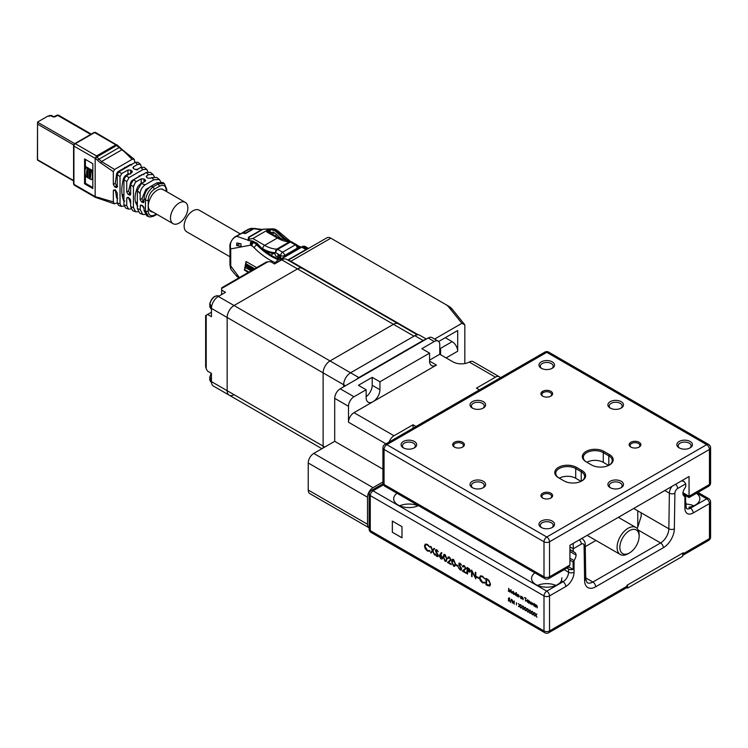 <?xml version="1.0" encoding="UTF-8"?>
<svg xmlns="http://www.w3.org/2000/svg" width="748" height="748" viewBox="0 0 748 748"><rect width="100%" height="100%" fill="white"/><g stroke="black" fill="none" stroke-linecap="round" stroke-linejoin="round"><path stroke-width="1.12" d="M413.868 448.136A6.433 3.712 0 0 0 415.318 445.789A6.433 3.712 0 0 0 408.885 442.068A6.433 3.712 0 0 0 402.452 445.789A6.433 3.712 0 0 0 403.892 448.136M414.401 447.856L414.401 447.856A7.798 4.507 0 0 0 414.401 441.488A7.798 4.507 0 0 0 403.368 441.488A7.798 4.507 0 0 0 403.368 447.856A7.798 4.507 0 0 0 414.401 447.856M482.806 487.939A6.433 3.712 0 0 0 484.255 485.592A6.433 3.712 0 0 0 477.822 481.871A6.433 3.712 0 0 0 471.39 485.592A6.433 3.712 0 0 0 472.839 487.939M483.339 487.659L483.339 487.659A7.798 4.507 0 0 0 483.339 481.291A7.798 4.507 0 0 0 472.306 481.291A7.798 4.507 0 0 0 472.306 487.659A7.798 4.507 0 0 0 483.339 487.659M551.744 527.742A6.433 3.712 0 0 0 553.193 525.386A6.433 3.712 0 0 0 546.76 521.674A6.433 3.712 0 0 0 540.327 525.386A6.433 3.712 0 0 0 541.776 527.742M552.276 527.462L552.276 527.462A7.798 4.507 0 0 0 552.276 521.094A7.798 4.507 0 0 0 541.243 521.094A7.798 4.507 0 0 0 541.243 527.462A7.798 4.507 0 0 0 552.276 527.462M689.628 448.136A6.433 3.712 0 0 0 691.077 445.789A6.433 3.712 0 0 0 684.635 442.068A6.433 3.712 0 0 0 678.202 445.789A6.433 3.712 0 0 0 679.652 448.136M690.152 447.856L690.152 447.856A7.798 4.507 0 0 0 690.152 441.488A7.798 4.507 0 0 0 679.128 441.488A7.798 4.507 0 0 0 679.128 447.856A7.798 4.507 0 0 0 690.152 447.856M620.69 408.333A6.433 3.712 0 0 0 622.14 405.986A6.433 3.712 0 0 0 615.697 402.265A6.433 3.712 0 0 0 609.265 405.986A6.433 3.712 0 0 0 610.714 408.333M621.214 408.053L621.214 408.053A7.798 4.507 0 0 0 621.214 401.685A7.798 4.507 0 0 0 610.181 401.685A7.798 4.507 0 0 0 610.181 408.053A7.798 4.507 0 0 0 621.214 408.053M551.744 368.53A6.433 3.712 0 0 0 553.193 366.183A6.433 3.712 0 0 0 546.76 362.471A6.433 3.712 0 0 0 540.327 366.183A6.433 3.712 0 0 0 541.776 368.53M552.276 368.25L552.276 368.25A7.798 4.507 0 0 0 552.276 361.882A7.798 4.507 0 0 0 541.243 361.882A7.798 4.507 0 0 0 541.243 368.25A7.798 4.507 0 0 0 552.276 368.25M482.806 408.333A6.433 3.712 0 0 0 484.255 405.986A6.433 3.712 0 0 0 477.822 402.265A6.433 3.712 0 0 0 471.39 405.986A6.433 3.712 0 0 0 472.839 408.333M483.339 408.053L483.339 408.053A7.798 4.507 0 0 0 483.339 401.685A7.798 4.507 0 0 0 472.306 401.685A7.798 4.507 0 0 0 472.306 408.053A7.798 4.507 0 0 0 483.339 408.053M620.69 487.939A6.433 3.712 0 0 0 622.14 485.592A6.433 3.712 0 0 0 615.697 481.871A6.433 3.712 0 0 0 609.265 485.592A6.433 3.712 0 0 0 610.714 487.939M621.214 487.659L621.214 487.659A7.798 4.507 0 0 0 621.214 481.291A7.798 4.507 0 0 0 610.181 481.291A7.798 4.507 0 0 0 610.181 487.659A7.798 4.507 0 0 0 621.214 487.659M462.283 447.257A4.871 2.814 0 0 0 463.395 445.471A4.871 2.814 0 0 0 458.515 442.657A4.871 2.814 0 0 0 453.643 445.471A4.871 2.814 0 0 0 454.756 447.257M462.657 447.061L462.657 447.061A5.853 3.375 0 0 0 462.657 442.283A5.853 3.375 0 0 0 454.382 442.283A5.853 3.375 0 0 0 454.382 447.061A5.853 3.375 0 0 0 462.657 447.061M550.519 498.205A4.871 2.814 0 0 0 551.631 496.41A4.871 2.814 0 0 0 546.76 493.596A4.871 2.814 0 0 0 541.889 496.41A4.871 2.814 0 0 0 543.001 498.205M550.902 498.009L550.902 498.009A5.853 3.375 0 0 0 550.902 493.231A5.853 3.375 0 0 0 542.627 493.231A5.853 3.375 0 0 0 542.627 498.009A5.853 3.375 0 0 0 550.902 498.009M550.519 396.309A4.871 2.814 0 0 0 551.631 394.523A4.871 2.814 0 0 0 546.76 391.709A4.871 2.814 0 0 0 541.889 394.523A4.871 2.814 0 0 0 543.001 396.309M550.902 396.113L550.902 396.113A5.853 3.375 0 0 0 550.902 391.335A5.853 3.375 0 0 0 542.627 391.335A5.853 3.375 0 0 0 542.627 396.113A5.853 3.375 0 0 0 550.902 396.113M638.764 447.257A4.871 2.814 0 0 0 639.877 445.471A4.871 2.814 0 0 0 635.005 442.657A4.871 2.814 0 0 0 630.125 445.471A4.871 2.814 0 0 0 631.247 447.257M639.138 447.061L639.138 447.061A5.853 3.375 0 0 0 639.138 442.283A5.853 3.375 0 0 0 630.863 442.283A5.853 3.375 0 0 0 630.863 447.061A5.853 3.375 0 0 0 639.138 447.061M563.992 480.889A12.679 7.321 0 0 0 581.916 480.889A12.679 7.321 0 0 0 581.916 470.539L576.409 467.36A12.679 7.321 0 0 0 558.485 467.36A12.679 7.321 0 0 0 558.485 477.71L563.992 480.889M581.561 481.086A11.697 6.751 0 0 0 584.655 476.513A11.697 6.751 0 0 0 581.233 471.736L575.717 468.557A11.697 6.751 0 0 0 562.964 467.089A11.697 6.751 0 0 0 555.745 473.325A11.697 6.751 0 0 0 559.158 478.094M591.575 464.966A12.679 7.321 0 0 0 609.498 464.966A12.679 7.321 0 0 0 609.498 454.625L603.982 451.437A12.679 7.321 0 0 0 586.058 451.437A12.679 7.321 0 0 0 586.058 461.787L591.575 464.966M609.134 465.172A11.697 6.751 0 0 0 612.229 460.59A11.697 6.751 0 0 0 608.807 455.812L603.29 452.634A11.697 6.751 0 0 0 590.546 451.166A11.697 6.751 0 0 0 583.318 457.411A11.697 6.751 0 0 0 586.731 462.18M608.629 465.424L603.29 462.348A11.697 6.751 0 0 0 586.881 462.264M581.056 481.347L575.717 478.262A11.697 6.751 0 0 0 559.308 478.187M569.929 545.292L689.048 476.513L689.048 497.57L689.048 496.251L709.459 484.47L709.459 449.445L549.518 541.786L549.518 576.811L569.929 565.03L569.929 545.292M542.113 391.681L543.45 392.457M548.714 578.597A3.899 2.253 -120 0 0 549.518 576.811A3.899 2.253 -0 0 1 544.002 576.811L544.002 541.786L384.061 449.445L384.061 484.47L544.002 576.811A3.899 2.253 120 0 0 544.815 578.597A3.899 3.899 0 0 0 548.714 578.597L568.312 567.283L569.929 565.03M585.263 546.62L595.969 540.449M620.84 541.842A13.651 7.882 120 0 0 629.489 552.931A13.651 7.882 120 0 0 639.138 536.213A13.651 7.882 120 0 0 631.686 529.668A13.651 7.882 120 0 0 620.84 541.842M629.489 552.931L628.105 553.726A15.596 9.004 -60 0 1 623.215 555.231A15.596 9.004 -60 0 1 620.307 554.502A15.596 9.004 -60 0 1 618.222 541.056A15.596 9.004 -60 0 1 635.912 527.48A15.596 9.004 -60 0 1 639.138 534.624L639.138 536.213M627.553 588.115L682.709 556.278L682.709 553.09L627.553 584.936L627.553 588.115L626.637 587.591M686.056 504.068A15.212 8.78 180 0 1 693.807 505.807M682.709 555.325A3.899 2.253 -120 0 0 683.261 553.726L709.459 538.607L709.459 503.582L693.19 512.969A11.697 6.751 -60 0 1 684.916 508.201A3.899 2.253 -0 0 0 686.056 506.602L686.533 508.584A7.798 4.507 120 0 0 690.432 508.201L688.796 507.247A15.212 8.78 0 0 0 699.848 498.804A15.212 8.78 0 0 0 696.472 493.287M397.048 493.287A15.212 8.78 0 0 0 393.672 498.804A15.212 8.78 0 0 0 402.321 506.723A15.212 8.78 0 0 0 418.431 505.639M399.713 505.807A15.212 8.78 180 0 1 418.057 505.807M534.923 572.893A15.212 8.78 0 0 0 531.548 578.41A15.212 8.78 0 0 0 544.666 587.105A15.212 8.78 0 0 0 561.393 580.803L561.963 577.802M537.588 585.413A15.212 8.78 180 0 1 555.932 585.413M534.811 604.206L535.063 606.675L532.941 604.281L533.997 603.692L534.811 604.206M535.063 605.992L534.222 605.917M533.212 604.197L533.997 603.692M529.051 603.206L529.051 600.878L529.294 603.066M528.275 600.429L528.518 602.897L526.396 600.504L527.452 599.915L528.275 600.429M528.518 602.215L527.686 602.14M526.676 600.42L527.452 599.915M521.515 598.858L521.515 596.53L523.282 598.69L523.039 599.737L522.487 597.334L521.805 597.559L521.767 598.718M521.795 597.605L522.534 597.072M522.721 597.203L521.805 597.559M516.354 592.612L516.606 596.025L514.484 593.631L515.54 593.042L516.354 594.005L516.354 592.612M516.606 595.333L515.765 595.258M514.764 593.547L515.54 593.042M508.612 591.406L508.734 588.293L509.902 591.584L511.043 589.62L511.445 593.042L510.931 590.452L509.93 592.173L508.883 589.265L508.612 591.406M533.399 613.64L532.529 611.584L533.539 613.472L534.549 612.752L533.679 613.809L534.586 615.95L533.539 613.986L532.492 614.753L533.642 613.407M528.733 610.948L527.864 608.891L528.873 610.779L529.883 610.05L529.014 611.116L529.911 613.257L528.873 611.294L527.826 612.051L528.976 610.714M524.067 608.255L523.198 606.198L524.208 608.077L525.218 607.357L524.348 608.423L525.246 610.564L524.208 608.591L523.161 609.358L524.311 608.021M519.393 605.562L518.532 603.505L519.542 605.384L520.543 604.665L519.682 605.73L520.58 607.872L519.542 605.899L518.495 606.665L519.645 605.328M516.859 603.187L516.288 602.785M516.578 603.356L516.27 602.795M511.361 599.279L510.463 602.477L511.361 599.279M487.696 585.703L485.985 584.712L485.985 578.344L488.855 580.224L490.51 584.225L489.744 586.114L485.985 584.712M476.728 577.241L476.728 576.586L478.851 577.811L478.851 578.466L476.728 577.241L477 576.745M467.042 573.772L467.042 567.405L469.379 568.854L470.436 571.07L469.333 572.052L467.537 571.117L467.537 574.062L467.042 573.772L467.313 567.564M470.053 572.024L467.537 571.117M460.085 569.275L461.451 568.658L460.366 569.116L461.451 568.658L461.245 567.919L458.767 563.955L460.123 563.253L461.591 565.179L460.067 563.87L459.263 564.207L461.666 569.106L461.236 570.041L460.085 569.92L458.412 567.564L460.085 569.275L461.17 568.817L459.076 565.095L459.132 563.132M461.563 565.105L460.347 563.712L459.263 564.207M453.54 566.143L451.699 561.729L452.39 559.336L453.54 559.448L455.439 563.899L454.719 566.255L453.54 566.143L451.699 561.729M445.051 561.243L443.209 556.839L443.901 554.436L445.051 554.549L446.958 558.999L446.238 561.355L445.051 561.243L443.209 556.839M436.757 555.801L438.113 555.184L437.028 555.642L438.113 555.184L437.917 554.446L435.43 550.481L436.795 549.78L438.263 551.706L436.739 550.397L435.925 550.743L438.328 555.642L437.898 556.568L436.757 556.456L435.084 554.09L436.757 555.801L437.832 555.343L435.738 551.631L435.794 549.658M438.235 551.641L437.01 550.238L435.925 550.743M429.848 551.126L427.445 551.08L425.173 548.649L424.471 545.975L425.294 544.123L427.445 544.376L429.848 547.097L427.407 545.011L425.612 544.815L424.967 546.302L427.445 550.425L429.417 550.5L429.567 551.341M392.335 532.239L401.985 537.812L401.985 526.667L392.335 521.094L392.335 532.239L401.985 537.775M432.316 550.481L430.586 546.358L432.606 550.126L434.046 548.359L434.616 548.686L432.886 550.809L434.691 555.1L432.606 551.164L431.091 553.015L430.521 552.688L432.596 550.322L431.044 546.62M439.871 554.464L441.516 552.501L441.89 553.071L440.441 554.801A4.488 2.59 -120 0 1 441.011 555.072L442.648 557.905L442.18 558.99L440.918 558.859L439.254 555.951L441.572 552.594M451.203 564.31L447.725 562.309L450.913 559.56L449.716 557.578L447.669 558.176L448.211 556.951L449.464 557.092L451.128 559.953L448.632 562.496L451.203 563.973L451.203 564.628L447.454 562.468L450.633 559.719L449.436 557.737L448.164 558.466M455.934 565.245L455.934 564.59L458.057 565.815L458.057 566.47L455.934 565.245L456.215 564.749M466.051 572.884L462.582 570.883L465.761 568.125L464.564 566.143L462.516 566.75L463.059 565.525L464.312 565.666L465.976 568.527L463.48 571.07L466.051 572.547L466.051 573.202L462.301 571.042L465.48 568.284L464.284 566.301L463.012 567.04M472.063 576.671L471.567 576.39L471.567 570.013L475.307 577.194L475.307 572.183L475.803 572.463L475.803 578.84L472.063 571.668L472.063 576.671M484.854 582.888L482.46 582.842L480.179 580.411L479.487 577.736L480.3 575.885L482.451 576.138L484.854 578.859L482.423 576.773L480.627 576.577L479.982 578.064L482.451 582.187L484.424 582.262L484.582 583.103M508.836 598.727L508.556 598.886A0.926 0.533 60 0 1 508.406 598.316L509.079 597.961L509.818 598.924L508.649 598.447L509.856 600.896L509.061 601.299L508.229 600.12L509.603 600.747L509.285 599.429M509.061 600.971L509.818 600.625M508.556 598.886A4.067 2.347 -120 0 0 509.005 599.587M509.304 598.129L508.649 598.447M509.856 600.896L509.173 601.027M512.324 603.103L512.081 599.774L513.951 603.365L514.203 600.999L514.203 604.188L512.324 600.607L512.324 603.103M516.587 604.964L516.288 604.403M516.578 604.973L516.27 604.421M521.73 606.909L520.86 604.851L521.87 606.731L522.88 606.011L522.02 607.077L522.917 609.218L521.87 607.245L520.832 608.012L521.973 606.675M526.396 609.601L525.535 607.544L526.536 609.424L527.546 608.704L526.685 609.77L527.583 611.911L526.536 609.947L525.498 610.705L526.639 609.368M531.061 612.294L530.201 610.237L531.202 612.126L532.211 611.406L531.351 612.462L532.249 614.604L531.202 612.64L530.164 613.397L531.304 612.06M535.727 614.996L534.867 612.93L535.877 614.819L536.877 614.099L536.017 615.155L536.914 617.296L535.877 615.333L534.829 616.1L535.97 614.753M513.745 592.042L513.988 594.51L511.866 592.117L512.922 591.528L513.745 592.042M512.146 592.033L512.922 591.528M518.084 596.633L519.047 596.829L518.112 596.932L517.102 595.146A1.477 0.851 60 0 1 517.336 594.51L518.934 595.455L519.149 596.39L517.345 595.352L518.084 596.633L518.822 596.567M519.047 596.829L518.317 596.726M517.607 594.351L518.121 594.529M520.673 598.372L520.673 596.044L520.917 598.222M525.264 598.166L524.666 597.493L526.115 598.325L525.517 598.307L525.517 601.168L525.545 598.007L524.666 597.82M530.454 604.01L529.612 601.205L530.482 603.384L531.136 602.084L531.828 604.16L532.688 602.981L531.847 604.823L531.155 602.748L530.538 603.963M535.624 607.002L535.624 604.674L537.391 606.834L537.148 607.881L536.596 605.478L535.914 605.702L535.877 606.862M535.905 605.749L536.643 605.216M536.821 605.347L535.914 605.702M684.916 508.201L684.916 496.448A6.947 4.011 -60 0 1 684.298 496.205A6.947 4.011 -60 0 1 682.877 493.456A6.947 4.011 -60 0 1 684.972 488.023L685.738 486.518L685.738 483.834L677.651 488.509A3.899 2.253 -60 0 0 674.892 493.231L674.359 528.845A15.596 9.004 -60 0 1 663.326 547.723L595.642 586.797A15.596 9.004 -60 0 1 584.618 580.654L584.085 545.657A3.899 2.253 -60 0 0 581.327 544.123L573.23 548.789L573.23 551.472L574.006 552.089L569.929 549.733M566.928 568.078L568.545 569.013A3.899 2.253 0 0 0 573.108 569.415L573.108 561.963L574.062 560.448A6.947 4.011 120 0 0 576.1 555.1A6.947 4.011 120 0 0 574.679 552.351A6.947 4.011 120 0 0 574.006 552.089M683.261 553.726L683.261 552.772L627.011 585.254L627.011 586.208A3.899 2.253 60 0 1 626.216 587.984L574.932 617.596A3.899 2.253 60 0 1 574.903 617.605L548.714 632.733A3.899 2.253 60 0 0 549.518 630.947L627.011 586.208M633.678 508.481L641.158 512.801L641.195 516.157L637.764 527.172A11.697 6.751 -60 0 1 636.679 528.023M573.108 569.415L568.826 566.947M684.916 496.448L685.617 497.009L685.617 504.461A3.899 2.253 0 0 0 686.056 503.423A3.899 2.253 0 0 0 685.617 502.375M684.972 496.466L683.737 495.756M576.1 555.1L569.929 551.538M574.006 560.533L569.929 558.176M569.929 549.565L573.23 551.472M573.108 561.963L569.929 560.121M681.69 480.768L684.13 481.581L685.738 483.834M569.929 546.881L573.23 548.789L573.23 543.385M392.363 521.104L392.363 532.221M429.689 547.078L427.407 545.011M427.688 544.853L425.762 544.74M430.119 550.967L427.445 551.08M427.725 550.921L425.173 548.649M425.453 548.49L424.471 545.975M424.752 545.816L425.434 544.058M434.149 548.415L432.606 550.126M434.392 554.605L432.606 551.164M431.269 552.8L430.521 552.688M430.792 552.529L432.596 550.322M438.029 556.475L436.757 556.456M437.028 556.297L435.355 553.931M435.71 550.322L435.944 549.602M437.01 550.238L436.206 550.584L437.01 550.238M442.302 558.896L440.918 558.859M441.198 558.7L439.254 555.951M439.525 555.792L440.142 554.305M440.946 558.223L442.423 557.494L441.226 558.064L442.423 557.494L441.18 555.502L439.749 556.26L440.946 558.223L442.152 557.653L440.909 555.661L439.749 556.26M443.489 556.671L444.05 554.371M446.369 561.262L445.331 561.084M445.35 555.053L443.704 557.12L445.069 560.598L446.528 560.028L445.35 560.439L446.528 560.028L446.743 558.55L445.35 555.053L444.377 555.081M446.743 558.55L444.508 554.979M445.069 560.598L446.257 560.187L446.463 558.709M449.716 557.578L448.435 558.307L449.716 557.578M448.202 558.167L447.669 558.176M447.94 558.017L448.351 556.886M451.97 561.57L452.531 559.27M454.849 566.161L453.812 565.984M453.83 559.953L452.194 562.019L453.559 565.497L455.018 564.927L453.83 565.338L455.018 564.927L455.223 563.45L453.83 559.953L452.867 559.981M455.223 563.45L452.998 559.878M453.559 565.497L454.737 565.086L454.952 563.609M458.057 566.152L456.215 565.086M461.357 569.948L460.085 569.92M460.366 569.761L458.692 567.405M459.038 563.796L459.272 563.066M460.347 563.712L459.534 564.048L460.347 563.712M464.564 566.143L463.283 566.881L464.564 566.143M463.049 566.741L462.516 566.75M462.788 566.591L463.199 565.46M470.174 571.93L469.604 571.893M469.8 571.257L470.212 570.63L467.809 568.181L467.537 570.462L469.94 570.789L467.537 568.34M470.212 570.63L469.95 571.21M472.063 576.353L471.567 576.39M471.838 576.231L471.838 570.415M475.588 572.342L475.307 577.194M475.803 578.288L472.063 571.668M478.851 578.148L477 577.082M484.704 578.83L482.423 576.773M482.694 576.615L480.768 576.502M485.134 582.729L482.46 582.842M482.731 582.683L480.179 580.411M480.459 580.252L479.487 577.736M479.758 577.578L480.44 575.81M486.265 584.553L486.265 578.503M489.875 586.03L487.976 585.544M488.968 585.301L490.295 583.777L488.846 580.504L486.761 579.13L486.481 584.347L489.575 585.282M488.846 580.504L486.481 579.289M490.295 583.777L488.566 580.663M488.696 585.46L490.015 583.936M509.341 600.812L509.884 600.588L509.341 600.812M508.677 598.157L509.36 597.802M510.127 600.738L509.341 601.14M510.482 602.168L511.539 599.382M520.356 604.562L519.542 605.384M518.962 606.619L518.495 606.665M518.775 606.506L519.673 605.403M522.693 605.908L521.87 606.731M521.104 607.853L522.001 606.75M525.031 607.254L524.208 608.077M523.628 609.311L523.161 609.358M523.441 609.199L524.339 608.096M527.359 608.601L526.536 609.424M525.769 610.546L526.676 609.442M529.696 609.947L528.873 610.779M528.294 612.004L527.826 612.051M528.107 611.892L529.004 610.789M532.024 611.294L531.202 612.126M530.435 613.238L531.342 612.135M534.362 612.64L533.539 613.472M532.959 614.697L532.492 614.753M532.772 614.594L533.67 613.482M536.69 613.986L535.877 614.819M535.101 615.941L536.007 614.828M508.93 588.779L508.369 591.266M511.099 589.845L509.902 591.584M512.146 591.958L513.203 591.369M513.203 593.491L514.016 593.052L513.203 593.491M513.203 591.659L512.389 592.107L513.203 591.659M512.922 593.65L513.745 593.211L512.932 591.818L512.118 592.266L512.922 593.65L513.988 593.071M513.156 591.687L512.118 592.266M516.634 595.315L515.811 595.286M514.755 593.463L515.821 592.884M515.821 595.006L516.634 594.557L515.821 595.006M515.821 593.164L515.007 593.613L515.821 593.164M515.54 595.165L516.354 594.716L515.55 593.332L514.727 593.772L515.54 595.165L516.606 594.576M515.765 593.201L514.727 593.772M518.355 596.474L519.103 596.408M519.318 596.67L518.392 596.773M517.41 595.315L517.373 594.997A1.477 0.851 60 0 1 517.569 594.389M518.411 594.66L517.373 595.081L518.906 595.96L518.13 594.819L517.373 595.081M522.768 597.175L522.076 597.4L522.768 597.175M526.115 598.335L525.517 598.307M528.546 602.196L527.723 602.168M526.676 600.345L527.733 599.756M527.733 601.878L528.546 601.439L527.733 601.878M527.733 600.046L526.919 600.494L527.733 600.046M527.462 602.047L528.275 601.598L527.462 600.205L526.648 600.653L527.462 602.047L528.518 601.457M527.686 600.074L526.648 600.653M531.239 602.28L530.482 603.384M532.595 602.925L531.828 604.16M535.091 605.974L534.268 605.936M533.212 604.122L534.268 603.533M534.278 605.656L535.091 605.216L534.278 605.656M534.278 603.823L533.464 604.272L534.278 603.823M533.997 605.815L534.811 605.375L533.997 603.982L533.184 604.431L533.997 605.815L535.063 605.235M534.222 603.851L533.184 604.431M536.868 605.319L536.185 605.543L536.868 605.319M479.44 389.886L476.439 388.156L495.466 377.17A7.798 4.507 -60 0 1 499.374 376.786L473.175 361.658A7.798 4.507 120 0 0 469.548 361.892L469.267 362.041A11.697 6.751 180 0 1 453.008 361.882L439.768 354.243L439.768 344.688A7.798 4.507 120 0 0 438.15 341.116A7.798 4.507 120 0 0 434.251 341.509L421.844 348.671L429.567 353.131L429.567 361.088A9.752 5.629 120 0 0 431.587 365.548A9.752 5.629 120 0 0 436.458 365.071L354.01 412.672L393.99 435.757L413.018 424.771L416.01 426.5M340.218 388.792L354.01 396.749A7.798 4.507 120 0 0 348.493 406.304L334.702 398.338A7.798 4.507 -60 0 1 340.218 388.792L428.183 338.002A7.798 4.507 -60 0 1 432.082 337.619L438.15 341.116M354.01 396.749L366.137 389.745L366.137 397.702A9.752 5.629 120 0 0 368.156 402.172A9.752 5.629 120 0 0 373.037 401.685A9.752 5.629 120 0 0 379.928 389.745L379.928 381.789L429.567 353.131M366.137 396.692A9.752 5.629 120 0 0 372.205 385.285L372.205 377.329L358.423 385.285L366.137 389.745M372.205 377.329L379.928 381.789M499.374 376.786A7.798 4.507 -60 0 1 500.375 377.796M439.768 354.243L429.567 360.134M389.091 442.049A7.798 4.507 -60 0 1 393.99 435.757M348.493 406.304L348.493 422.227A7.798 4.507 -60 0 1 354.01 412.672M373.037 487.659A7.798 4.507 120 0 0 367.52 497.214L367.52 524.273A7.798 4.507 120 0 0 369.138 527.845L309.85 493.615A7.798 4.507 -60 0 1 308.232 490.043L308.232 462.984A7.798 4.507 -60 0 1 313.749 453.428L373.037 487.659L382.92 481.946M334.702 398.338L334.702 441.329L313.749 453.428M413.018 428.23L413.018 424.771M382.92 469.164L334.702 441.329M297.199 249.411L297.199 248.214A2.73 1.58 -120 0 0 295.273 244.867L290.374 242.043A2.73 1.58 -120 0 0 289.523 241.782A2.73 2.113 -89.5 0 1 290.402 241.539L278.714 237.883A2.73 1.58 120 0 0 277.349 238.023L264.661 245.344A2.73 1.58 120 0 0 262.735 248.691L261.435 247.943A61.224 35.352 60 0 0 264.446 250.58A42.898 24.768 -120 0 0 274.918 253.731L275.694 256.012L277.901 257.284L277.901 254.9L279.827 256.012L279.827 258.556L280.687 259.051L281.173 258.658L280.659 258.397A2.73 1.58 -0 0 0 281.201 258.64M273.506 253.581L270.86 255.105M277.349 258.49L279.827 257.06M229.945 256.742L186.729 231.796A12.482 7.209 -60 0 1 184.812 221.791A12.482 7.209 -60 0 1 192.965 210.796A12.482 7.209 -60 0 1 199.202 210.179L240.295 233.9M248.962 268.158L248.392 267.971L249.187 266.914L249.701 267.214L249.449 268.626L248.962 268.345L249.552 268.046M247.663 268.186L248.177 268.485L248.018 267.98M250.505 269.233L249.888 269.476L250.543 268.616L249.701 268.775L249.935 267.354L250.739 269.102M247.756 267.653L248.018 266.232L248.28 267.952L247.756 267.653L248.458 266.494M245.054 266.681L245.409 264.727L245.924 265.026L245.578 266.98L245.054 266.681L245.849 264.988M246.588 266.456L247.523 267.064L246.157 266.606L246.186 265.185L247.681 266.456L246.934 266.26M246.924 266.54L246.69 265.531M249.888 269.476L249.701 268.775M249.991 268.934L250.543 268.616M247.728 266.307L247.139 266.138M251.954 269L252.198 270.019L251.225 269.645L250.963 269.121L251.842 269.607L251.141 268.289L252.319 268.794M252.6 269.953L252.777 268.981L253.226 269.486M248.626 267.672L249.645 267.064M248.373 272.403L244.39 270.103L244.933 267.27L251.094 270.823M244.39 270.103L245.381 267.532M250.056 268.541L250.664 267.906M254.124 269.084L245.54 264.128L246.036 261.51L256.639 267.625M245.54 264.128L246.485 261.763M251.777 268.691L251.58 268.167M246.157 266.606L246.709 266.288L246.092 266.372M252.366 269.336L251.833 269.635M254.675 268.756L246.092 263.81M248.962 268.345L249.514 268.027M252.506 269.729L251.777 269.327M247.438 265.886L246.718 265.951M248.925 272.085L244.942 269.785M253.469 269.42L254.068 269.841M234.956 274.236L230.749 269.056L230.739 265.989L229.945 264.876L229.945 247.784L230.739 248.906C229.543 243.025 231.506 238.818 236.649 236.274L235.985 236.396C234.274 236.677 228.982 242.361 229.945 247.794M281.454 259.173L281.762 258.714L280.93 259.191L281.762 258.714L280.93 259.191L281.762 258.714L282.8 259.322M280.425 259.827L281.173 258.658L301.164 247.121L302.164 247.41M236.611 245.55L236.826 242.95L240.968 243.82L241.034 246.251L236.611 245.55L239.958 243.614M261.865 229.907L253.843 228.738L245.568 233.516L242.174 233.086A2.73 1.58 -120 0 0 241.511 233.198L235.985 236.396M252.618 241.894L251.552 241.38L250.309 242.988L250.552 245.157L252.618 241.894L251.552 241.38L253.17 241.258L252.618 241.894L253.824 242.586L254.647 242.109A11.697 6.751 60 0 1 257.555 244.4A58.494 33.772 60 0 0 279.256 259.257M251.188 243.296L250.991 242.558L251.954 241.623M252.469 241.006L248.149 240.463L248.458 237.284L249.047 239.781M250.991 242.558L250.309 242.988M235.592 275.021L237.322 276.377M238.743 277.957L236.733 275.722L236.892 276.629M254.647 242.109L253.17 241.258M248.168 240.22L236.649 236.274L242.174 233.086A2.73 1.58 60 0 1 242.614 232.563A2.73 1.58 60 0 1 243.278 232.45L250.795 228.392L248.14 229.374L254.301 228.533M243.091 233.198A1.954 1.122 60 0 1 243.483 233.152L245.625 233.432M288.906 241.464A58.494 33.772 60 0 1 278.237 232.46A2.73 0.926 -44.7 0 1 279.5 232.235L276.695 230.038A2.73 1.58 120 0 0 275.329 230.169L274.507 230.646L269.121 229.131L252.852 238.528L248.916 239.173L249.243 240.594M274.142 229L275.61 229.402L273.216 229.402L276.695 230.038M301.855 246.718A1.169 0.673 -120 0 1 302.444 246.775L305.184 246.485L304.071 246.176L301.855 246.718A1.169 0.673 -120 0 0 301.64 247.018M280.659 258.397L280.659 255.536A2.73 1.58 -0 0 0 284.521 255.536A2.73 1.58 -120 0 0 282.585 252.188L295.273 244.867A2.73 1.58 -60 0 1 296.638 244.736L291.739 241.903A2.73 1.58 -60 0 0 290.374 242.043L277.695 249.364A2.73 1.58 -120 0 0 276.844 249.103L289.523 241.782A38.999 22.515 -120 0 1 277.349 238.023L266.671 231.861L267.681 230.636L270.262 229.795L269.121 229.131L263.137 229.168L273.329 228.841L272.225 229.112L273.216 229.402M279.827 256.648L277.901 257.284M256.499 228.72L254.582 228.505M246.232 233.077L243.278 232.45M246.157 232.815L252.356 229.234M263.137 229.168L249.103 237.275L248.916 239.173M261.435 247.943L256.882 243.053L255.133 242.408M262.735 248.691A41.729 24.095 -120 0 0 275.76 252.712A2.73 1.58 -60 0 1 277.695 249.364L282.585 252.188A2.73 1.58 -60 0 0 280.659 255.536L275.76 252.712A2.73 2.113 -89.5 0 1 276.844 249.103A38.999 22.515 -120 0 1 264.661 245.344L252.852 238.528M269.841 232.768L273.16 232.104L270.926 233.395L278.714 237.883M307.718 248.897A2.73 1.58 -120 0 0 307.419 248.701L303.267 246.298M302.444 246.775L306.596 249.178A2.73 1.58 60 0 1 306.886 249.374M274.507 230.646A11.697 6.751 60 0 1 277.415 232.937A58.494 33.772 60 0 0 286.98 241.165M299.649 247.999A58.494 33.772 60 0 1 298.003 247.364M273.16 232.104L274.507 232.88A8.967 5.18 60 0 1 276.732 234.638A61.224 35.352 -120 0 0 282.071 239.584M117.23 202.97L120.026 203.765L121.447 206.448L118.483 205.354L117.23 202.97L117.23 193.049L115.837 190.675L113.724 189.955L113.322 190.852L114.715 190.048M117.23 174.527L118.754 171.862A498.617 309.625 4.1 0 0 121.774 173.555L120.026 176.603A502.319 293.908 -120.7 0 0 117.23 174.527L117.23 186.682L116.819 187.58L114.715 186.86L113.322 184.485L113.322 171.657L100.69 162.914L101.569 161.521L114.566 169.478L132.116 159.343L124.383 151.779L116.651 145.514A1.954 0.542 -41 0 1 117.53 145.327L122.42 149.778M100.69 162.924A12.987 7.602 59.3 0 1 97.418 160.081L95.398 158.548L97.352 156.65L116.651 145.514L115.837 144.822L96.529 155.967L95.174 158.37L96.529 155.967L98.586 158.941L101.569 161.521L121.859 149.806L122.597 150.189M73.921 145.14A1.169 0.673 0 0 0 73.575 145.617L73.575 183.83A1.169 0.673 -0 0 0 73.921 184.307A1.954 1.122 120 0 0 74.323 185.195L95.566 197.463L95.174 196.574L97.418 197.379A12.987 7.602 59.3 0 1 100.69 198.22L113.322 201.876L114.351 203.821L117.23 202.886M95.398 196.649L97.324 197.622M95.277 197.126L95.174 196.574M123.934 199.005L123.196 199.436L123.934 199.118M121.774 173.555L127.964 169.983L127.964 173.901L130.722 173.938M127.964 169.983L130.722 170.114L130.722 173.199M131.826 170.843L131.826 172.564L132.396 171.731L130.722 170.114M125.599 208L123.934 204.877L126.73 205.672L128.553 209.122L131.022 208.944M126.73 205.672L126.73 198.388L127.141 197.5L128.132 197.584L130.648 200.595L130.648 206.785L133.443 207.579L135.659 211.778L138.053 211.778M133.443 207.579L133.443 186.85A18.373 10.743 -120.7 0 0 133.247 186.691L130.648 184.7L133.396 179.903L136.473 181.568L141.204 178.837L141.204 183.045L137.819 186.589C134.116 195.303 134.116 201.876 137.819 206.308M141.204 178.837L143.962 178.959L143.962 182.054M142.962 182.624L141.204 183.045M145.065 179.698L145.636 180.577L145.065 181.418L145.065 179.698L143.962 178.959M142.756 214.442L139.801 213.33L137.352 208.692L140.147 209.496L142.756 214.433L145.093 214.545M140.147 209.496L140.559 205.036L142.662 205.756L144.065 208.131L144.065 210.609L146.926 215.985L147.777 216.2M150.133 210.955L150.9 210.889M144.065 208.561L142.12 205.448M160.689 181.68L159.333 179.539L153.91 179.744L151.638 177.622L156.809 177.5M164.495 190.366L161.503 188.982C158.632 188.982 155.762 190.647 152.891 193.956L151.966 195.172C147.066 203.606 147.066 209.206 151.966 211.965L151.33 211.749M153.022 212.114L149.965 210.964M150.956 211.562A10642.619 476.167 -160.1 0 0 151.966 211.965L152.891 212.105M166.178 190.095C165.794 185.663 163.597 184.354 159.586 186.187L157.089 182.718L150.909 186.289A104.692 65.011 -175.9 0 1 153.088 186.878C148.861 190.338 146.328 194.742 145.477 200.081A1.954 1.122 0 0 0 148.216 200.062C148.553 195.434 150.6 191.806 154.359 189.197L153.088 186.878L158.314 183.858L164.336 183.578L166.748 189.3L166.178 191.338M144.065 210.609L145.477 211.011L148.581 216.611C149.665 217.201 151.61 216.92 154.406 215.798L154.406 215.798A1.954 1.122 -120 0 0 154.808 214.91L156.341 214.022M157.089 182.718L162.989 182.493L164.336 183.578M148.216 200.062L148.216 210.992A1.954 1.122 -0 0 1 145.477 211.011L145.477 200.081A85.618 50.088 59.3 0 1 144.065 198.407L143.653 202.652L141.55 201.941L140.147 199.566L140.147 193.704A55.67 32.575 -120.7 0 0 137.352 190.534L137.352 208.692M141.55 201.941L143.083 201.053L141.961 198.519L145.869 189.524L154.556 184.176M143.083 201.053A14607.393 8433.663 -0 0 0 144.065 201.605M144.065 198.407C144.392 193.283 146.673 189.235 150.909 186.289M137.352 190.534L141.297 183.587A50.976 31.659 4.1 0 0 145.196 184.775L153.91 179.744M145.196 184.775C142.073 186.953 140.39 189.936 140.147 193.704M145.065 181.418L141.297 183.587M144.055 208.009L143.588 208.112M135.659 211.778L132.695 210.674L130.648 206.785M151.638 177.622L150.582 178.23L147.823 178.108L146.72 177.369L146.15 176.481L148.45 174.649L146.178 172.526L150.442 172.367L153.059 174.48L148.45 174.649M146.72 177.369L146.72 175.649M154.322 176.724L153.059 174.471M130.648 184.7L130.648 194.218L130.236 195.116L128.132 194.396L126.73 192.021L126.73 181.699A928.792 543.441 -120.7 0 0 123.934 179.567L126.038 175.911A911.896 566.264 4.1 0 0 129.095 177.575L126.73 181.699M128.132 194.396L129.825 193.423A22913.26 13228.95 -0 0 0 130.648 193.9M129.825 193.423L128.591 190.955L126.73 192.021M147.917 171.853L146.786 169.413L142.999 169.553L140.727 167.43L144.168 167.3L146.786 169.413M143.943 174.686L142.849 174.303L131.835 180.661L130.741 182.306L128.591 190.955M129.095 177.575L142.999 169.553M146.178 172.526L133.396 179.903M136.473 181.568L135.238 182.577L133.443 186.85M135.238 182.577L133.247 186.691M123.934 179.567L123.934 204.877M136.884 205.214L137.352 205.074M128.591 197.322L130.741 203.484M140.727 167.43L137.342 169.385L134.584 169.254L133.481 168.515L132.91 167.636L133.481 166.804L137.548 164.457L135.276 162.335L137.884 162.232L140.502 164.336L137.548 164.457M140.502 164.336L141.419 167.094M141.419 174.761L141.419 175.275M135.912 169.674L137.782 169.871M135.276 162.335L118.754 171.862M131.826 172.564L126.038 175.911M130.068 202.325L130.648 202.1M116.595 197.827L117.801 198.37L116.595 197.827L115.267 189.73M124.823 201.119L123.672 200.651C121.176 194.545 121.176 187 123.672 178.015L124.823 176.219L127.964 173.901M114.715 186.86L116.566 185.794L115.267 183.363L116.595 173.732L117.801 171.788L130.414 164.513L131.62 165.056L130.414 164.513M132.116 159.343L134.238 159.268L134.892 162.55M114.566 169.478L113.322 171.657M116.566 185.794L117.67 186.43M120.026 203.765L120.026 176.603M95.155 158.352L95.155 196.565L73.921 184.307L73.921 146.094L95.155 158.352M113.322 201.876L113.322 190.852M130.442 199.651L129.021 199.538M124.056 205.981L121.447 206.448M121.999 194.2L123.934 195.322L122.307 196.21M74.473 144.186A1.169 0.673 60 0 1 74.716 143.653A1.169 0.673 60 0 1 75.296 143.709L94.603 132.564A1.169 0.673 60 0 0 94.014 132.508L95.576 132.471L116.23 144.673M90.19 169.646L88.909 168.394L88.086 168.87L88.086 177.865L89.358 178.604L90.19 178.127L90.19 170.983M90.19 169.132L89.358 169.609L88.086 168.87M89.358 178.604L89.358 169.609M92.836 172.283A9.257 5.339 -120 0 0 92.032 170.198L90.639 169.385L89.807 169.861A11.295 6.517 60 0 1 89.807 178.866L91.209 179.67A9.257 5.339 -120 0 0 91.209 170.675L89.807 169.861M92.032 170.198L91.209 170.675M92.836 178.024A9.257 5.339 -120 0 1 92.032 179.193L91.209 179.67M87.638 168.609L88.46 168.132L87.067 167.328L86.235 167.804A9.257 5.339 -120 0 0 86.235 176.799L87.638 177.613A11.295 6.517 60 0 1 87.638 168.609L86.235 167.804M88.46 168.132A11.295 6.517 -120 0 0 88.086 176.023M85.319 167.262L85.59 168.178L85.319 167.262M85.59 168.178L86.413 167.692L86.142 166.785L85.048 167.234M92.836 187.552L85.412 183.269L85.412 174.621M85.412 169.039L85.412 168.188M85.412 167.019L85.412 159.418M84.561 183.765L84.561 158.931L92.836 163.7L92.836 188.543L84.561 183.765L85.412 183.269M51.444 115.473L49.882 115.51A1.169 0.673 -120 0 1 50.462 115.566L52.117 116.52A1.954 1.122 -60 0 1 53.099 116.426L51.444 115.473A1.954 1.122 120 0 0 50.462 115.566L49.078 116.37L48.246 115.893L37.97 121.821A1.954 1.122 180 0 0 37.54 122.204L37.4 160.007M94.014 132.508L74.716 143.653L37.54 122.204L37.54 159.717L73.575 180.52M179.174 223.054A12.286 7.097 120 0 0 187.206 212.236A12.286 7.097 120 0 0 185.317 202.39A12.286 7.097 120 0 0 173.031 209.477A12.286 7.097 120 0 0 173.031 223.661A12.286 7.097 120 0 0 179.174 223.054M440.591 354.72L440.591 349.232L439.768 348.905M425.434 339.592A9.752 5.629 120 0 0 423.088 340.471L358.834 377.562A9.752 5.629 120 0 0 356.478 379.404M426.351 339.059L419.684 335.216A9.752 5.629 120 0 0 414.813 335.693L350.56 372.794A9.752 5.629 120 0 0 343.669 384.734L343.669 386.8M434.607 339.068L461.89 323.314L464.826 324.81L464.826 363.547M445.284 337.685L452.175 341.668A7.798 4.507 60 0 1 457.692 351.214L457.692 330.523L438.665 341.509M288.672 260.528A7.798 4.507 60 0 1 290.86 261.267L418.16 334.767M461.89 323.314L448.716 306.998A15.596 9.004 0 0 0 445.612 304.436L330.84 238.182A7.798 4.507 -120 0 0 326.941 237.799L288.12 260.211M448.716 306.998L452.25 309.233L464.826 324.81M452.25 309.233A19.495 11.257 0 0 0 448.37 306.035L445.612 304.436L448.37 306.035M417.309 334.795L286.634 259.35A9.752 5.629 120 0 0 281.762 259.837L297.48 268.906A9.752 5.629 -60 0 1 302.351 268.42A9.752 5.629 120 0 0 297.48 268.906L393.439 324.314A9.752 5.629 -60 0 1 398.319 323.828A9.752 5.629 120 0 0 393.439 324.314L330.018 360.929L393.439 324.314L413.981 336.17M221.642 294.544L221.642 290.084L225.503 292.309L218.332 296.451A9.752 5.629 120 0 0 211.441 308.391L227.158 317.47A9.752 5.629 -60 0 1 234.049 305.521L297.48 268.906L234.049 305.521A9.752 5.629 120 0 0 227.158 317.47L227.158 390.699A9.752 5.629 120 0 0 229.178 395.168A9.752 5.629 -60 0 1 227.158 390.699L211.441 381.63A9.752 5.629 120 0 0 213.461 386.09L321.921 448.707M324.772 447.061L323.127 446.107A9.752 5.629 120 0 0 323.323 447.902A9.752 5.629 -60 0 1 323.127 446.107L227.158 390.699L227.158 317.47L323.127 372.869A9.752 5.629 -60 0 1 330.018 360.929A9.752 5.629 120 0 0 323.127 372.869L323.127 446.107L323.127 372.869L345.454 385.762M209.833 304.062L210.936 305.343A7.405 4.282 120 0 0 210.936 306.932L209.608 306.007L210.656 305.184M209.833 377.301L210.936 378.572A7.405 4.282 120 0 0 210.936 380.171L209.608 379.245L210.656 378.413M234.049 394.682A9.752 5.629 -60 0 1 229.178 395.168M205.635 366.81L206.205 368.727L206.205 315.235L205.635 315.562L205.635 366.81M211.441 381.63L211.441 373.346L207.579 371.12L206.205 368.727M221.642 287.83L221.642 288.494L267.971 261.744L266.017 262.211L221.642 287.83M267.971 261.744L270.729 261.744L274.591 263.969A7.405 4.282 -60 0 1 282.155 259.463L282.295 259.547M221.642 290.084L221.642 288.494M281.762 259.837L274.591 263.969M206.205 315.235L211.441 312.215M211.441 308.391L211.441 316.666L207.579 314.441M581.916 470.539L581.233 471.736L581.233 481.263M609.498 454.625L608.807 455.812L608.807 465.34M603.29 462.348L603.29 452.634L603.982 451.437M575.717 478.262L575.717 468.557L576.409 467.36M706.701 444.667L546.76 352.336L386.819 444.667L546.76 537.008L706.701 444.667A3.899 2.253 60 0 1 709.459 449.445A3.899 2.253 0 0 0 710.6 447.856A3.899 3.899 0 0 0 708.646 444.48A3.899 2.253 -60 0 0 706.701 444.667M682.961 492.736L689.048 496.251M384.874 486.256A3.899 2.253 -60 0 1 384.061 484.47A3.899 2.253 0 0 1 382.92 482.881A3.899 3.899 0 0 0 384.874 486.256L544.815 578.597M382.92 447.856A3.899 2.253 0 0 0 384.061 449.445A3.899 2.253 -60 0 1 386.819 444.667A3.899 2.253 60 0 0 384.874 444.48A3.899 3.899 0 0 0 382.92 447.856L382.92 482.881M710.6 482.881A3.899 2.253 -0 0 1 709.459 484.47A3.899 2.253 60 0 1 708.646 486.256A3.899 3.899 0 0 0 710.6 482.881L710.6 447.856M544.002 541.786A3.899 2.253 0 0 0 549.518 541.786A3.899 2.253 60 0 0 546.76 537.008A3.899 2.253 120 0 0 544.002 541.786M544.815 352.14A3.899 2.253 60 0 1 546.76 352.336A3.899 2.253 120 0 1 548.714 352.14A3.899 3.899 0 0 0 544.815 352.14L384.874 444.48M693.19 512.969A3.899 2.253 -120 0 0 690.432 508.201L706.701 498.804L696.809 493.091M383.444 484.835L373.037 490.847L546.76 591.144L563.029 581.748A7.798 4.507 120 0 0 568.545 572.201L568.545 569.013M561.393 580.803L563.029 581.748A3.899 2.253 -120 0 1 565.787 586.525L549.518 595.922L549.518 630.947A3.899 2.253 180 0 1 544.002 630.947L544.002 595.922L370.279 495.615L370.279 530.641L544.002 630.947A3.899 2.253 120 0 0 544.815 632.733A3.899 3.899 0 0 0 548.714 632.733M564.17 569.677L568.545 572.201A3.899 2.253 180 0 0 574.062 572.201A11.697 6.751 -60 0 1 565.787 586.525M574.062 560.448L574.062 572.201M638.203 530.033L660.577 542.945A11.697 6.751 120 0 0 668.843 528.789L669.376 493.175L664.785 490.52M641.158 512.801L668.843 528.789A3.899 2.216 -179.1 0 0 674.359 528.845M584.618 580.654A3.899 2.291 -0.9 0 0 585.759 578.999L587.04 582.608A11.697 6.751 120 0 0 592.884 582.028L660.577 542.945A3.899 2.253 -120 0 1 663.326 547.723M585.74 577.895L592.884 582.028A3.899 2.253 -120 0 1 595.642 586.797M682.709 555.371L708.646 540.393A3.899 2.253 -120 0 0 709.459 538.607A3.899 2.253 0 0 0 710.6 537.017L710.6 501.983A3.899 3.899 0 0 0 708.646 498.607A3.899 2.253 120 0 0 706.701 498.804A3.899 2.253 -120 0 1 709.459 503.582A3.899 2.253 0 0 0 710.6 501.983M369.138 494.026A3.899 2.253 180 0 0 370.279 495.615A3.899 2.253 120 0 1 373.037 490.847A3.899 2.253 -120 0 0 371.083 490.651A3.899 3.899 0 0 0 369.138 494.026L369.138 529.051A3.899 3.899 0 0 0 371.083 532.426L544.815 632.733M371.083 532.426A3.899 2.253 120 0 1 370.279 530.641A3.899 2.253 180 0 1 369.138 529.051M546.76 591.144A3.899 2.253 120 0 0 544.002 595.922A3.899 2.253 180 0 0 549.518 595.922A3.899 2.253 -120 0 0 546.76 591.144M674.892 493.231A3.899 2.216 -179.1 0 1 669.376 493.175A7.798 4.507 120 0 1 671.985 486.368M675.622 484.265A3.899 2.253 60 0 1 677.651 488.509M585.759 578.999L585.226 544.011A3.899 2.291 179.1 0 1 584.085 545.657M581.327 544.123A3.899 2.253 -120 0 0 579.298 539.878M637.764 527.172L637.764 510.837M581.682 538.504L582.468 538.962A7.798 4.507 120 0 0 581.476 538.625M434.251 341.509L428.183 338.002M495.466 377.17L469.267 362.041M429.567 361.088L436.458 365.071M385.959 443.854L348.493 422.227M367.52 497.214L308.232 462.984M308.232 490.043L367.52 524.273M372.205 385.285L379.928 389.745M246.784 266.494L247.336 266.176M246.083 266.148L246.634 265.83M251.057 268.747L251.609 268.429M247.177 266.634L247.681 266.335M239.379 277.592L230.739 265.989L230.739 248.906L250.552 245.157L251.889 245.933A2.73 1.58 -60 0 1 253.824 242.586A11.697 6.751 -120 0 1 256.732 244.876L257.555 244.4M275.114 262.557A61.224 35.352 60 0 1 254.124 247.691A8.967 5.18 -120 0 0 251.889 245.933M278.265 259.678A58.494 33.772 60 0 1 256.732 244.876A2.73 0.926 -44.7 0 0 254.124 247.691M287.802 260.024L305.904 249.57A2.73 1.58 60 0 1 306.203 249.767M297.536 245.568L301.154 247.121A1.169 0.673 -120 0 1 301.753 247.177L306.306 249.71M281.762 258.714L301.753 247.177L306.381 249.664M249.262 240.594L251.552 241.38M254.89 228.514L253.843 228.738A2.73 2.038 -82.7 0 1 254.89 228.514L262.576 229.496A2.73 2.038 -82.7 0 0 261.557 229.72L248.458 237.284M249.047 237.827L248.579 238.107M245.494 233.507L253.609 228.879M300.472 247.513A58.494 33.772 60 0 1 297.938 246.513M271.449 229.43L269.121 229.131M273.955 230.328L274.497 229.692L275.329 230.169A11.697 6.751 60 0 1 278.237 232.46L277.415 232.937M267.681 230.636A3.506 2.029 -60 0 1 268.588 232.039M266.671 231.861A2.73 1.58 -60 0 1 268.036 231.721L270.916 233.385M306.596 249.178L307.419 248.701A2.73 1.58 -60 0 1 308.485 248.448M284.521 256.732L284.521 255.536L297.199 248.214A2.73 1.58 -0 0 0 298.003 247.092A2.73 2.73 0 0 0 296.638 244.736M291.739 241.903A2.73 2.73 0 0 0 290.402 241.539A2.73 2.113 -89.5 0 1 291.243 241.782M270.262 229.795L270.262 232.647M269.158 229.795L269.158 232.366M274.909 235.685L276.732 234.638M272.272 234.171L274.507 232.88M256.396 243.334L256.882 243.053M117.23 186.682L115.837 187.486M97.418 160.081L119.418 147.384M74.716 143.653L73.575 145.617A1.169 0.673 0 0 0 73.921 146.094A1.954 1.122 120 0 1 75.296 143.709L96.529 155.967M101.569 198.725L100.69 198.22M98.586 197.968A1.169 0.888 -89 0 1 97.418 197.379M95.576 132.471A1.954 1.122 120 0 0 94.603 132.564L115.837 144.822M126.73 198.388L128.132 197.584M140.147 205.934L141.55 205.12M154.359 189.197L159.586 186.187M148.216 210.992C148.609 215.452 150.806 216.761 154.808 214.91M141.961 198.519L140.147 199.566M144.065 201.764L142.662 202.568M143.962 207.477L143.962 208.028M130.648 194.218L129.245 195.032M133.481 166.804L133.481 168.515M117.23 198.145L116.623 197.902M115.267 183.363L113.322 184.485M97.558 134.275L95.978 133.359M52.117 116.52A2.459 1.421 -0 0 0 55.502 116.576L57.746 115.407A1.954 1.066 -117.5 0 0 56.848 115.267L54.604 116.436A1.954 1.066 62.5 0 1 55.502 116.576M56.848 115.267A1.954 1.954 0 0 1 58.718 115.314A1.954 1.122 120 0 0 57.746 115.407L90.686 134.425M73.678 144.981L37.97 124.374M414.813 335.693L423.088 340.471M218.332 296.451L358.834 377.562M457.692 351.214L446.107 357.909M452.175 341.668L439.833 348.792M330.84 238.182L290.86 261.267M209.833 304.707A7.405 4.282 -60 0 1 213.348 297.741A7.405 4.282 -60 0 1 218.734 296.086L218.846 296.152M211.441 308.989L211.319 308.915A7.405 4.282 -60 0 1 209.833 306.297M209.833 377.936A7.405 4.282 -60 0 1 211.441 373.392M211.46 382.237L211.319 382.153A7.405 4.282 -60 0 1 209.833 379.535M682.952 494.054L689.048 497.57L708.646 486.256M548.714 352.14L708.646 444.48M635.912 527.48L618.334 517.336M620.307 554.502L587.143 535.353M697.959 492.436L708.646 498.607M686.056 503.423L686.056 506.602M383.023 483.76L371.083 490.651M684.13 481.581L682.195 480.468M708.646 540.393A3.899 3.899 0 0 0 710.6 537.017M585.226 544.011C585.188 542.113 584.272 540.43 582.468 538.962M641.186 516.644L641.186 516.157M247.532 266.475L246.98 266.793M247.289 265.615L246.737 265.933M249.467 267.494L248.916 267.812M230.749 269.056L229.945 264.876M242.614 232.563L248.14 229.374M279.5 232.235L290.607 241.548M308.541 248.42L305.184 246.485M255.124 228.477L250.795 228.392M298.003 248.944L298.003 247.092M302.688 246.242L305.053 246.41M73.575 183.83L74.323 185.195M114.351 203.821L96.716 197.79M128.553 209.122L125.599 208.019M156.715 177.435L159.333 179.539M156.912 214.358L154.406 215.798M166.748 191.666L166.748 189.3M146.926 215.985L148.581 216.611M116.819 144.738L117.53 145.327M95.566 197.463L96.679 197.781M134.238 159.268L122.41 149.768M53.099 116.426L54.604 116.436M58.718 115.314L91.256 134.098M37.484 160.081L73.575 180.923M48.732 116.174L49.882 115.51M185.317 202.39L162.279 189.085M139.885 176.154L139.137 175.724M125.608 167.917L124.645 167.356M173.031 223.661L149.329 209.973M143.579 206.663L142.279 205.906M137.352 203.063L135.453 201.969M129.9 198.762L128.703 198.07M209.608 304.352C211.46 297.938 214.498 295.18 218.734 296.086M211.319 308.915L209.608 306.007M209.608 377.59L211.179 373.196M211.319 382.153L209.608 379.245M274.32 263.82L282.155 259.463"/></g></svg>
